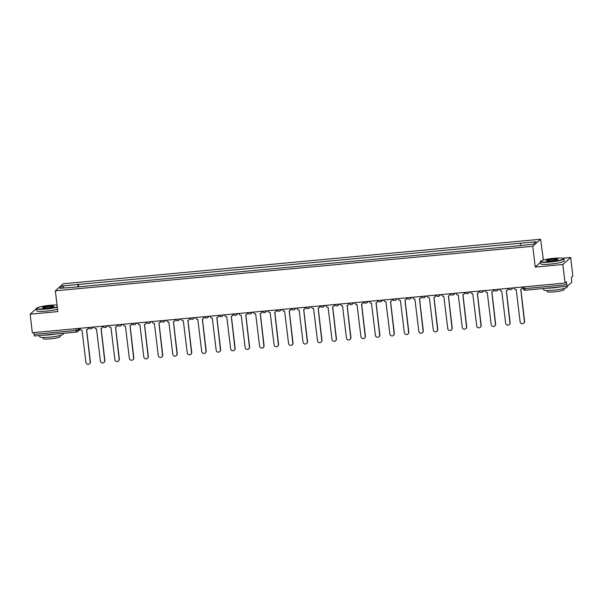 <?xml version="1.0" encoding="UTF-8"?>
<svg xmlns="http://www.w3.org/2000/svg" width="603" height="603" viewBox="0 0 603 603"><rect width="100%" height="100%" fill="white"/><g stroke="black" fill="none" stroke-linecap="round" stroke-linejoin="round"><path stroke-width="0.9" d="M39.429 307.017L37.258 307.779M543.393 260.014L540.582 239.248L63.149 283.779L55.355 290.804L532.781 246.273L535.23 267.069L562.878 264.491L565.056 283.048L32.328 332.743L30.15 314.186L57.798 311.6L55.355 290.804M562.878 264.491L570.672 257.466L562.803 258.205M570.672 257.466L572.85 276.031L571.471 277.274L571.719 282.31L567.302 286.282L525.236 290.224L524.746 288.618L566.775 284.699L567.265 286.304M76.521 332.065L34.537 335.992L34.047 334.394L76.076 330.467L78.247 330.014L79.935 328.492A1.892 1.847 -132 0 0 82.008 330.165L85.928 362.328A2.178 2.126 -132 0 0 89.523 363.752A2.178 2.126 -132 0 0 90.194 361.936L86.553 329.743A1.892 1.847 -132 0 0 88.189 327.708L88.392 327.519A1.892 1.847 48 0 1 87.804 329.102L87.601 329.283M33.836 332.6L34.047 334.394M36.481 308.472L30.15 314.186M566.775 284.699L566.436 281.812L565.056 283.048M520.457 245.331L520.547 243.205L536.135 241.758L533.519 244.117L517.562 245.896L75.021 287.179L59.795 288.302L62.418 285.943L78.006 284.488L77.9 286.907M520.547 243.205L78.006 284.488M540.582 239.248L532.781 246.273M540.476 262.343L535.23 267.069M78.684 286.832L78.367 284.156M64.159 287.895L62.418 285.943M514.11 287.804L514.133 287.978A1.892 1.847 -132 0 0 516.206 289.666L520.125 321.829A2.178 2.126 -132 0 0 523.713 323.253A2.178 2.126 -132 0 0 524.391 321.437L520.751 289.244A1.892 1.847 -132 0 0 522.386 287.201L522.59 287.02A1.892 1.847 48 0 1 522.002 288.603L521.799 288.784M520.834 289.236L524.595 321.248A2.178 2.126 48 0 1 523.917 323.065L523.713 323.253M499.638 289.154L499.653 289.327A1.892 1.847 -132 0 0 501.734 291.015L505.653 323.178A2.178 2.126 -132 0 0 509.241 324.602A2.178 2.126 -132 0 0 509.919 322.786L506.279 290.593A1.892 1.847 -132 0 0 507.914 288.558L508.118 288.37A1.892 1.847 48 0 1 507.53 289.953L507.327 290.133M506.362 290.586L510.123 322.597A2.178 2.126 48 0 1 509.445 324.422L509.241 324.602M485.166 290.503L485.181 290.676A1.892 1.847 -132 0 0 487.254 292.365L491.174 324.535A2.178 2.126 -132 0 0 494.769 325.952A2.178 2.126 -132 0 0 495.447 324.135L491.807 291.942A1.892 1.847 -132 0 0 493.442 289.907L493.646 289.719A1.892 1.847 48 0 1 493.058 291.302L492.855 291.483M491.882 291.935L495.643 323.947A2.178 2.126 48 0 1 494.973 325.771L494.769 325.952M554.021 258.28A11.555 1.508 -6.7 0 0 540.718 261.129A11.555 1.508 -6.7 0 0 550.215 261.702A11.555 1.508 -6.7 0 0 563.473 258.461A11.555 1.508 -6.7 0 0 554.021 258.28M563.473 258.461L563.782 258.702A11.841 1.545 173.3 0 1 563.911 258.891A11.841 1.545 173.3 0 1 550.2 262.026A11.841 1.545 173.3 0 1 540.394 261.649A11.841 1.545 173.3 0 1 540.469 261.438L540.718 261.129M553.072 259.132A5.781 0.754 173.3 0 1 557.82 259.418A5.781 0.754 173.3 0 1 551.165 260.85A5.781 0.754 173.3 0 1 546.439 260.76A5.781 0.754 173.3 0 1 553.072 259.132M557.594 259.584A5.495 0.716 -6.7 0 0 553.057 259.456A5.495 0.716 -6.7 0 0 546.702 260.865M567.129 286.319L567.219 287.058A11.841 1.545 173.3 0 1 553.509 290.194A11.841 1.545 173.3 0 1 543.702 289.817L543.552 288.52M559.78 287.005A11.841 1.545 173.3 0 1 553.237 287.857A11.841 1.545 173.3 0 1 547.305 288.166M564.054 288.505L564.174 289.583A8.525 1.108 173.3 0 1 554.308 291.844A8.525 1.108 173.3 0 1 547.245 291.573L547.117 290.495M563.911 258.891L564.152 260.941A11.841 1.545 173.3 0 1 550.441 264.076A11.841 1.545 173.3 0 1 540.635 263.707L540.394 261.649M57.021 305.012A11.555 1.508 -6.7 0 0 50.057 305.284A11.555 1.508 -6.7 0 0 36.753 308.141A11.555 1.508 -6.7 0 0 46.25 308.713A11.555 1.508 -6.7 0 0 57.24 306.874M57.285 307.213A11.841 1.545 173.3 0 1 46.235 309.03A11.841 1.545 173.3 0 1 36.429 308.661A11.841 1.545 173.3 0 1 36.504 308.442L36.753 308.141M49.107 306.143A5.781 0.754 173.3 0 1 53.855 306.43A5.781 0.754 173.3 0 1 47.2 307.854A5.781 0.754 173.3 0 1 42.474 307.764A5.781 0.754 173.3 0 1 49.107 306.143M53.629 306.595A5.495 0.716 -6.7 0 0 49.092 306.46A5.495 0.716 -6.7 0 0 42.738 307.877M63.164 333.323L63.255 334.062A11.841 1.545 173.3 0 1 49.544 337.198A11.841 1.545 173.3 0 1 39.738 336.828L39.587 335.524M55.815 334.009A11.841 1.545 173.3 0 1 49.273 334.869A11.841 1.545 173.3 0 1 43.341 335.178M60.089 335.509L60.217 336.595A8.525 1.108 173.3 0 1 50.343 338.856A8.525 1.108 173.3 0 1 43.28 338.584L43.152 337.499M57.526 309.264A11.841 1.545 173.3 0 1 46.476 311.088A11.841 1.545 173.3 0 1 36.67 310.711L36.429 308.661M470.687 291.852L470.709 292.025A1.892 1.847 -132 0 0 472.782 293.714L476.702 325.884A2.178 2.126 -132 0 0 480.297 327.301A2.178 2.126 -132 0 0 480.968 325.484L477.327 293.292A1.892 1.847 -132 0 0 478.97 291.257L479.166 291.076A1.892 1.847 48 0 1 478.578 292.651L478.383 292.832M477.41 293.284L481.171 325.303A2.178 2.126 48 0 1 480.501 327.12L480.297 327.301M456.215 293.201L456.237 293.375A1.892 1.847 -132 0 0 458.31 295.071L462.23 327.233A2.178 2.126 -132 0 0 465.825 328.65A2.178 2.126 -132 0 0 466.496 326.834L462.855 294.641A1.892 1.847 -132 0 0 464.491 292.606L464.694 292.425A1.892 1.847 48 0 1 464.106 294L463.903 294.189M462.938 294.633L466.699 326.653A2.178 2.126 48 0 1 466.029 328.469L465.825 328.65M441.743 294.55L441.765 294.724A1.892 1.847 -132 0 0 443.838 296.42L447.758 328.582A2.178 2.126 -132 0 0 451.345 329.999A2.178 2.126 -132 0 0 452.024 328.183L448.383 295.99A1.892 1.847 -132 0 0 450.019 293.955L450.222 293.774A1.892 1.847 48 0 1 449.634 295.349L449.431 295.538M448.466 295.983L452.227 328.002A2.178 2.126 48 0 1 451.549 329.818L451.345 329.999M427.271 295.907L427.293 296.073A1.892 1.847 -132 0 0 429.366 297.769L433.286 329.931A2.178 2.126 -132 0 0 436.874 331.349A2.178 2.126 -132 0 0 437.552 329.532L433.911 297.347A1.892 1.847 -132 0 0 435.547 295.304L435.75 295.123A1.892 1.847 48 0 1 435.162 296.706L434.959 296.887M433.994 297.332L437.755 329.351A2.178 2.126 48 0 1 437.077 331.168L436.874 331.349M412.799 297.256L412.814 297.422A1.892 1.847 -132 0 0 414.894 299.118L418.814 331.281A2.178 2.126 -132 0 0 422.401 332.698A2.178 2.126 -132 0 0 423.08 330.881L419.439 298.696A1.892 1.847 -132 0 0 421.075 296.653L421.278 296.472A1.892 1.847 48 0 1 420.69 298.055L420.487 298.236M419.522 298.681L423.283 330.7A2.178 2.126 48 0 1 422.605 332.517L422.401 332.698M398.327 298.606L398.342 298.771A1.892 1.847 -132 0 0 400.415 300.467L404.334 332.63A2.178 2.126 -132 0 0 407.93 334.047A2.178 2.126 -132 0 0 408.608 332.23L404.967 300.045A1.892 1.847 -132 0 0 406.603 298.003L406.806 297.822A1.892 1.847 48 0 1 406.218 299.405L406.015 299.585M405.05 300.03L408.811 332.049A2.178 2.126 48 0 1 408.133 333.866L407.93 334.047M383.847 299.955L383.87 300.128A1.892 1.847 -132 0 0 385.943 301.817L389.862 333.979A2.178 2.126 -132 0 0 393.458 335.404A2.178 2.126 -132 0 0 394.128 333.58L390.488 301.394A1.892 1.847 -132 0 0 392.131 299.352L392.327 299.171A1.892 1.847 48 0 1 391.739 300.754L391.543 300.935M390.571 301.387L394.332 333.399A2.178 2.126 48 0 1 393.661 335.215L393.458 335.404M369.375 301.304L369.398 301.477A1.892 1.847 -132 0 0 371.471 303.166L375.39 335.328A2.178 2.126 -132 0 0 378.986 336.753A2.178 2.126 -132 0 0 379.656 334.936L376.016 302.744A1.892 1.847 -132 0 0 377.651 300.709L377.855 300.52A1.892 1.847 48 0 1 377.267 302.103L377.063 302.284M376.099 302.736L379.86 334.748A2.178 2.126 48 0 1 379.189 336.564L378.986 336.753M354.903 302.653L354.926 302.827A1.892 1.847 -132 0 0 356.999 304.515L360.918 336.678A2.178 2.126 -132 0 0 364.514 338.102A2.178 2.126 -132 0 0 365.184 336.286L361.544 304.093A1.892 1.847 -132 0 0 363.179 302.058L363.383 301.869A1.892 1.847 48 0 1 362.795 303.452L362.591 303.633M361.627 304.085L365.388 336.097A2.178 2.126 48 0 1 364.709 337.921L364.514 338.102M340.431 304.002L340.454 304.176A1.892 1.847 -132 0 0 342.527 305.864L346.446 338.034A2.178 2.126 -132 0 0 350.034 339.451A2.178 2.126 -132 0 0 350.712 337.635L347.072 305.442A1.892 1.847 -132 0 0 348.707 303.407L348.911 303.219A1.892 1.847 48 0 1 348.323 304.801L348.119 304.982M347.155 305.435L350.916 337.454A2.178 2.126 48 0 1 350.237 339.27L350.034 339.451M325.959 305.352L325.974 305.525A1.892 1.847 -132 0 0 328.055 307.221L331.974 339.383A2.178 2.126 -132 0 0 335.562 340.801A2.178 2.126 -132 0 0 336.24 338.984L332.6 306.791A1.892 1.847 -132 0 0 334.235 304.756L334.439 304.575A1.892 1.847 48 0 1 333.851 306.151L333.647 306.332M332.683 306.784L336.444 338.803A2.178 2.126 48 0 1 335.765 340.62L335.562 340.801M311.487 306.701L311.502 306.874A1.892 1.847 -132 0 0 313.583 308.57L317.495 340.733A2.178 2.126 -132 0 0 321.09 342.15A2.178 2.126 -132 0 0 321.768 340.333L318.128 308.141A1.892 1.847 -132 0 0 319.763 306.105L319.967 305.925A1.892 1.847 48 0 1 319.379 307.5L319.175 307.688M318.211 308.133L321.972 340.152A2.178 2.126 48 0 1 321.293 341.969L321.09 342.15M297.008 308.05L297.03 308.223A1.892 1.847 -132 0 0 299.103 309.919L303.023 342.082A2.178 2.126 -132 0 0 306.618 343.499A2.178 2.126 -132 0 0 307.296 341.682L303.656 309.49A1.892 1.847 -132 0 0 305.291 307.455L305.495 307.274A1.892 1.847 48 0 1 304.907 308.849L304.703 309.038M303.731 309.482L307.492 341.502A2.178 2.126 48 0 1 306.821 343.318L306.618 343.499M282.536 309.407L282.558 309.573A1.892 1.847 -132 0 0 284.631 311.269L288.551 343.431A2.178 2.126 -132 0 0 292.146 344.848A2.178 2.126 -132 0 0 292.817 343.032L289.176 310.846A1.892 1.847 -132 0 0 290.812 308.804L291.015 308.623A1.892 1.847 48 0 1 290.427 310.206L290.231 310.387M289.259 310.831L293.02 342.851A2.178 2.126 48 0 1 292.349 344.667L292.146 344.848M268.064 310.756L268.086 310.922A1.892 1.847 -132 0 0 270.159 312.618L274.079 344.78A2.178 2.126 -132 0 0 277.674 346.197A2.178 2.126 -132 0 0 278.345 344.381L274.704 312.196A1.892 1.847 -132 0 0 276.34 310.153L276.543 309.972A1.892 1.847 48 0 1 275.955 311.555L275.752 311.736M274.787 312.181L278.548 344.2A2.178 2.126 48 0 1 277.87 346.016L277.674 346.197M253.592 312.105L253.614 312.279A1.892 1.847 -132 0 0 255.687 313.967L259.607 346.13A2.178 2.126 -132 0 0 263.194 347.547A2.178 2.126 -132 0 0 263.873 345.73L260.232 313.545A1.892 1.847 -132 0 0 261.868 311.502L262.071 311.321A1.892 1.847 48 0 1 261.483 312.904L261.28 313.085M260.315 313.537L264.076 345.549A2.178 2.126 48 0 1 263.398 347.366L263.194 347.547M239.12 313.454L239.142 313.628A1.892 1.847 -132 0 0 241.215 315.316L245.135 347.479A2.178 2.126 -132 0 0 248.722 348.903A2.178 2.126 -132 0 0 249.401 347.079L245.76 314.894A1.892 1.847 -132 0 0 247.396 312.851L247.599 312.671A1.892 1.847 48 0 1 247.011 314.253L246.808 314.434M245.843 314.887L249.604 346.898A2.178 2.126 48 0 1 248.926 348.715L248.722 348.903M224.648 314.804L224.663 314.977A1.892 1.847 -132 0 0 226.743 316.665L230.663 348.828A2.178 2.126 -132 0 0 234.25 350.253A2.178 2.126 -132 0 0 234.929 348.436L231.288 316.243A1.892 1.847 -132 0 0 232.924 314.208L233.127 314.02A1.892 1.847 48 0 1 232.539 315.603L232.336 315.784M231.371 316.236L235.132 348.248A2.178 2.126 48 0 1 234.454 350.064L234.25 350.253M210.176 316.153L210.191 316.326A1.892 1.847 -132 0 0 212.264 318.015L216.183 350.177A2.178 2.126 -132 0 0 219.778 351.602A2.178 2.126 -132 0 0 220.457 349.785L216.816 317.593A1.892 1.847 -132 0 0 218.452 315.557L218.655 315.369A1.892 1.847 48 0 1 218.067 316.952L217.864 317.133M216.892 317.585L220.653 349.597A2.178 2.126 48 0 1 219.982 351.421L219.778 351.602M195.696 317.502L195.719 317.675A1.892 1.847 -132 0 0 197.792 319.364L201.711 351.534A2.178 2.126 -132 0 0 205.306 352.951A2.178 2.126 -132 0 0 205.977 351.134L202.337 318.942A1.892 1.847 -132 0 0 203.98 316.907L204.176 316.726A1.892 1.847 48 0 1 203.588 318.301L203.392 318.482M202.42 318.934L206.181 350.954A2.178 2.126 48 0 1 205.51 352.77L205.306 352.951M181.224 318.851L181.247 319.025A1.892 1.847 -132 0 0 183.32 320.721L187.239 352.883A2.178 2.126 -132 0 0 190.834 354.3A2.178 2.126 -132 0 0 191.505 352.484L187.865 320.291A1.892 1.847 -132 0 0 189.5 318.256L189.704 318.075A1.892 1.847 48 0 1 189.116 319.65L188.912 319.839M187.948 320.283L191.709 352.303A2.178 2.126 48 0 1 191.03 354.119L190.834 354.3M166.752 320.201L166.775 320.374A1.892 1.847 -132 0 0 168.848 322.07L172.767 354.232A2.178 2.126 -132 0 0 176.355 355.649A2.178 2.126 -132 0 0 177.033 353.833L173.393 321.64A1.892 1.847 -132 0 0 175.028 319.605L175.232 319.424A1.892 1.847 48 0 1 174.644 321L174.44 321.188M173.476 321.633L177.237 353.652A2.178 2.126 48 0 1 176.558 355.469L176.355 355.649M152.28 321.557L152.303 321.723A1.892 1.847 -132 0 0 154.376 323.419L158.295 355.582A2.178 2.126 -132 0 0 161.883 356.999A2.178 2.126 -132 0 0 162.561 355.182L158.921 322.989A1.892 1.847 -132 0 0 160.556 320.954L160.76 320.773A1.892 1.847 48 0 1 160.172 322.356L159.968 322.537M159.004 322.982L162.765 355.001A2.178 2.126 48 0 1 162.086 356.818L161.883 356.999M137.808 322.906L137.823 323.072A1.892 1.847 -132 0 0 139.904 324.768L143.823 356.931A2.178 2.126 -132 0 0 147.411 358.348A2.178 2.126 -132 0 0 148.089 356.531L144.449 324.346A1.892 1.847 -132 0 0 146.084 322.304L146.288 322.123A1.892 1.847 48 0 1 145.7 323.705L145.496 323.886M144.532 324.331L148.293 356.35A2.178 2.126 48 0 1 147.614 358.167L147.411 358.348M123.336 324.256L123.351 324.422A1.892 1.847 -132 0 0 125.424 326.117L129.344 358.28A2.178 2.126 -132 0 0 132.939 359.697A2.178 2.126 -132 0 0 133.617 357.881L129.977 325.695A1.892 1.847 -132 0 0 131.612 323.653L131.816 323.472A1.892 1.847 48 0 1 131.228 325.055L131.024 325.236M130.06 325.68L133.821 357.7A2.178 2.126 48 0 1 133.142 359.516L132.939 359.697M108.857 325.605L108.879 325.778A1.892 1.847 -132 0 0 110.952 327.467L114.872 359.629A2.178 2.126 -132 0 0 118.467 361.054A2.178 2.126 -132 0 0 119.138 359.23L115.497 327.045A1.892 1.847 -132 0 0 117.14 325.002L117.336 324.821A1.892 1.847 48 0 1 116.748 326.404L116.552 326.585M115.58 327.037L119.341 359.049A2.178 2.126 48 0 1 118.67 360.865L118.467 361.054M94.385 326.954L94.407 327.127A1.892 1.847 -132 0 0 96.48 328.816L100.399 360.978A2.178 2.126 -132 0 0 103.995 362.403A2.178 2.126 -132 0 0 104.666 360.579L101.025 328.394A1.892 1.847 -132 0 0 102.661 326.351L102.864 326.17A1.892 1.847 48 0 1 102.276 327.753L102.073 327.934M101.108 328.386L104.869 360.398A2.178 2.126 48 0 1 104.198 362.215L103.995 362.403M86.636 329.735L90.397 361.747A2.178 2.126 48 0 1 89.719 363.564L89.523 363.752M78.066 328.477L78.247 330.014A1.892 1.847 -132 0 1 76.611 332.057L75.865 328.68M567.219 286.289L525.236 290.224A1.892 1.892 0 0 1 523.178 288.558L524.746 288.618L524.535 286.832M512.233 287.978A1.892 1.847 48 0 1 510.583 289.689M497.761 289.327A1.892 1.847 48 0 1 496.111 291.038M483.282 290.676A1.892 1.847 48 0 1 481.639 292.387M468.81 292.025A1.892 1.847 48 0 1 467.167 293.736M454.338 293.382A1.892 1.847 48 0 1 452.695 295.086M439.866 294.731A1.892 1.847 48 0 1 438.223 296.442M425.394 296.081A1.892 1.847 48 0 1 423.743 297.792M410.922 297.43A1.892 1.847 48 0 1 409.271 299.141M396.442 298.779A1.892 1.847 48 0 1 394.799 300.49M381.97 300.128A1.892 1.847 48 0 1 380.327 301.839M367.498 301.477A1.892 1.847 48 0 1 365.855 303.188M353.026 302.827A1.892 1.847 48 0 1 351.383 304.538M338.554 304.176A1.892 1.847 48 0 1 336.904 305.887M324.082 305.533A1.892 1.847 48 0 1 322.432 307.236M309.61 306.882A1.892 1.847 48 0 1 307.96 308.593M295.131 308.231A1.892 1.847 48 0 1 293.488 309.942M280.659 309.58A1.892 1.847 48 0 1 279.016 311.291M266.187 310.929A1.892 1.847 48 0 1 264.544 312.64M251.715 312.279A1.892 1.847 48 0 1 250.064 313.99M237.243 313.628A1.892 1.847 48 0 1 235.592 315.339M222.771 314.977A1.892 1.847 48 0 1 221.12 316.688M208.291 316.326A1.892 1.847 48 0 1 206.648 318.037M193.819 317.675A1.892 1.847 48 0 1 192.176 319.386M179.347 319.032A1.892 1.847 48 0 1 177.704 320.736M164.875 320.381A1.892 1.847 48 0 1 163.232 322.092M150.403 321.731A1.892 1.847 48 0 1 148.753 323.442M135.931 323.08A1.892 1.847 48 0 1 134.281 324.791M121.452 324.429A1.892 1.847 48 0 1 119.809 326.14M106.98 325.778A1.892 1.847 48 0 1 105.337 327.489M92.508 327.127A1.892 1.847 48 0 1 90.865 328.839M523.2 288.513L522.989 286.975M508.54 288.324A1.892 1.892 0 0 0 511.63 289.229L513.115 287.895M494.068 289.674A1.892 1.892 0 0 0 497.158 290.578L498.643 289.244M479.596 291.023A1.892 1.892 0 0 0 482.686 291.935L484.171 290.593M465.117 292.372A1.892 1.892 0 0 0 468.214 293.284L469.699 291.95M450.645 293.721A1.892 1.892 0 0 0 453.742 294.633L455.22 293.299M436.173 295.071A1.892 1.892 0 0 0 439.27 295.983L440.748 294.648M421.701 296.42A1.892 1.892 0 0 0 424.798 297.332L426.276 295.998M407.229 297.776A1.892 1.892 0 0 0 410.319 298.681L411.804 297.347M392.757 299.126A1.892 1.892 0 0 0 395.847 300.03L397.332 298.696M378.277 300.475A1.892 1.892 0 0 0 381.375 301.379L382.86 300.045M363.805 301.824A1.892 1.892 0 0 0 366.903 302.729L368.38 301.394M349.333 303.173A1.892 1.892 0 0 0 352.431 304.078L353.908 302.744M334.861 304.523A1.892 1.892 0 0 0 337.959 305.435L339.436 304.093M320.389 305.872A1.892 1.892 0 0 0 323.479 306.784L324.964 305.45M305.917 307.221A1.892 1.892 0 0 0 309.007 308.133L310.492 306.799M291.437 308.57A1.892 1.892 0 0 0 294.535 309.482L296.02 308.148M276.965 309.927A1.892 1.892 0 0 0 280.063 310.831L281.541 309.497M262.493 311.276A1.892 1.892 0 0 0 265.591 312.181L267.069 310.846M248.021 312.625A1.892 1.892 0 0 0 251.119 313.53L252.597 312.196M233.549 313.975A1.892 1.892 0 0 0 236.64 314.879L238.125 313.545M219.077 315.324A1.892 1.892 0 0 0 222.168 316.228L223.653 314.894M204.605 316.673A1.892 1.892 0 0 0 207.696 317.577L209.181 316.243M190.126 318.022A1.892 1.892 0 0 0 193.224 318.934L194.709 317.593M175.654 319.371A1.892 1.892 0 0 0 178.752 320.283L180.229 318.949M161.182 320.721A1.892 1.892 0 0 0 164.28 321.633L165.757 320.299M146.71 322.07A1.892 1.892 0 0 0 149.808 322.982L151.285 321.648M132.238 323.427A1.892 1.892 0 0 0 135.328 324.331L136.813 322.997M117.766 324.776A1.892 1.892 0 0 0 120.856 325.68L122.341 324.346M103.286 326.125A1.892 1.892 0 0 0 106.384 327.03L107.869 325.695M88.814 327.474A1.892 1.892 0 0 0 91.912 328.379L93.39 327.045M80.222 329.283L77.659 331.597A1.892 1.892 0 0 1 76.566 332.072L34.537 335.992"/></g></svg>
